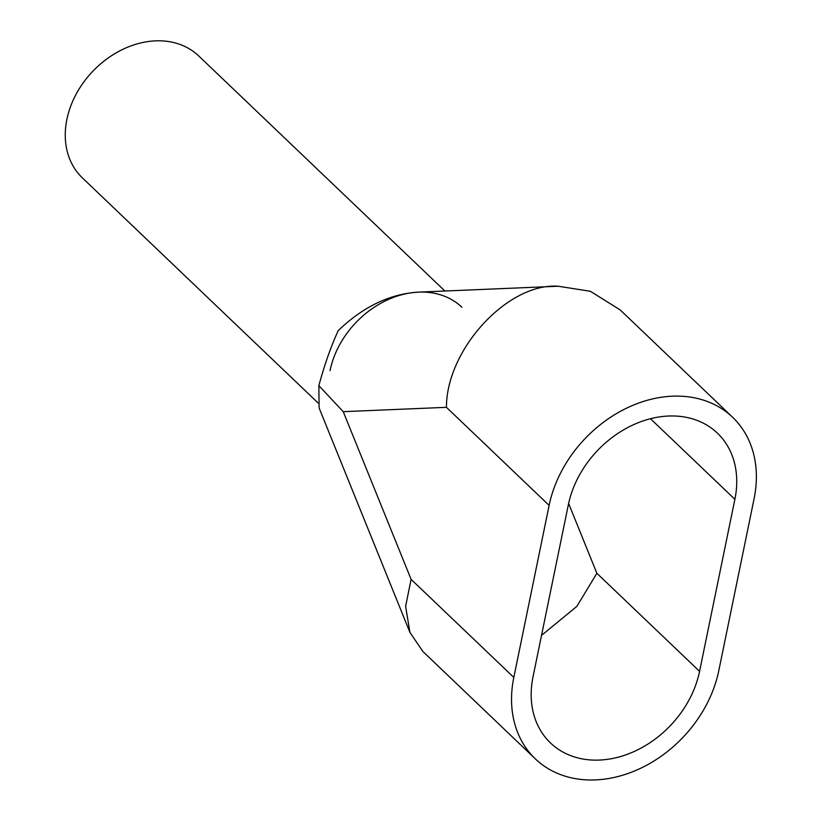 <?xml version="1.0" encoding="UTF-8"?>
<svg xmlns="http://www.w3.org/2000/svg" width="821" height="821" viewBox="0 0 821 821"><rect width="100%" height="100%" fill="white"/><g stroke="black" fill="none" stroke-linecap="round" stroke-linejoin="round"><path stroke-width="1.23" d="M318.066 402.947L82.367 177.88A84.265 66.07 -46.3 0 1 66.901 119.343A84.265 66.07 -46.3 0 1 122.719 49.393A84.265 66.07 -46.3 0 1 198.754 55.982L444.9 291.014M330.042 370.61A84.265 66.07 -46.3 0 1 385.86 300.66A84.265 66.07 -46.3 0 1 461.905 307.249M732.578 417.232A117.239 91.931 133.7 0 1 754.099 498.675L718.786 670.716A117.239 91.931 133.7 0 1 594.568 779.95A117.239 91.931 133.7 0 1 535.333 758.871L422.928 651.535L409.946 632.437L405.615 606.308L411.105 579.369L513.813 677.428L549.126 505.387L446.429 407.319C446.45 349.212 507.932 282.619 558.218 286.231L590.361 291.281L620.173 309.897L732.578 417.232A117.239 91.931 133.7 0 0 673.343 396.153A117.239 91.931 133.7 0 0 549.126 505.387M513.813 677.428A117.239 91.931 133.7 0 0 535.333 758.871M650.489 418.72L734.887 499.301A95.257 74.69 133.7 0 0 717.4 433.129A95.257 74.69 133.7 0 0 669.269 416.001A95.257 74.69 133.7 0 0 568.348 504.751L533.024 676.802A95.257 74.69 133.7 0 0 550.511 742.974A95.257 74.69 133.7 0 0 598.642 760.102A95.257 74.69 133.7 0 0 699.574 671.352L596.867 573.284L576.835 606.401L541.532 635.382M734.887 499.301L699.574 671.352M409.946 632.437L319.112 407.975L318.856 385.654C324.541 364.616 331.017 346.257 338.262 330.586C363.426 306.428 390.447 293.6 419.326 292.102M418.474 292.132L558.218 286.231M446.429 407.319L343.24 411.68L318.856 385.654M343.24 411.68L411.105 579.369M596.867 573.284L568.614 503.468"/></g></svg>
